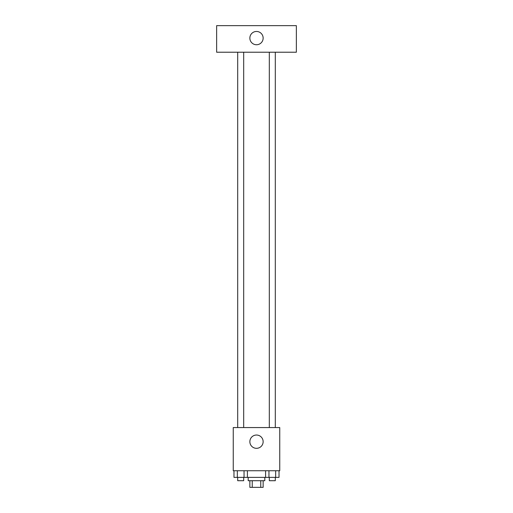 <?xml version="1.0" encoding="UTF-8"?>
<svg xmlns="http://www.w3.org/2000/svg" width="513" height="513" viewBox="0 0 513 513"><rect width="100%" height="100%" fill="white"/><g stroke="black" fill="none" stroke-linecap="round" stroke-linejoin="round"><path stroke-width="0.77" d="M260.758 480.707L260.758 487.35L249.857 487.35L249.857 480.707M260.758 487.35L263.143 487.35L263.143 480.707M264.804 477.385L264.804 480.707L248.196 480.707L248.196 477.385M252.242 480.707L252.242 487.35M247.401 470.742L247.401 477.385L279.021 477.385L279.021 470.742M279.752 470.742L233.248 470.742L233.248 427.56L279.752 427.56L279.752 470.742M263.143 441.68A6.643 6.643 0 0 1 253.178 447.432A6.643 6.643 0 0 1 253.178 435.928A6.643 6.643 0 0 1 263.143 441.68M269.319 427.56L269.319 52.223M243.681 52.223L243.681 427.56M296.36 52.223L216.64 52.223L216.64 25.65L296.36 25.65L296.36 52.223M256.5 31.46A6.643 6.643 0 0 1 262.252 41.425A6.643 6.643 0 0 1 250.748 41.425A6.643 6.643 0 0 1 256.5 31.46M265.599 470.742L265.599 477.385M275.667 470.742L275.667 477.385M268.953 470.742L268.953 477.385M275.301 477.385L275.301 480.707L269.319 480.707L269.319 477.385M247.401 477.385L233.979 477.385L233.979 470.742M244.047 470.742L244.047 477.385M237.333 470.742L237.333 477.385M243.681 477.385L243.681 480.707L237.699 480.707L237.699 477.385M275.301 427.56L275.301 52.223M237.699 52.223L237.699 427.56"/></g></svg>
